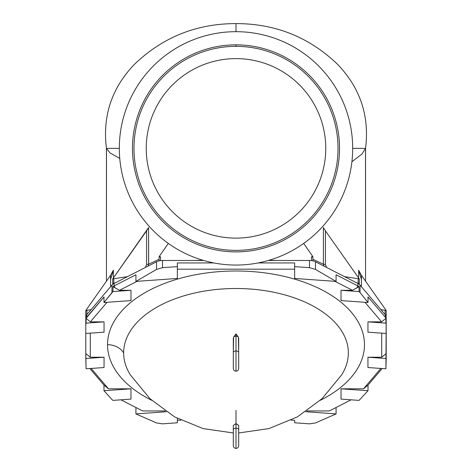 <?xml version="1.0" encoding="UTF-8"?>
<svg xmlns="http://www.w3.org/2000/svg" width="472" height="472" viewBox="0 0 472 472"><rect width="100%" height="100%" fill="white"/><g stroke="black" fill="none" stroke-linecap="round" stroke-linejoin="round"><path stroke-width="0.71" d="M159.105 259.281L148.65 264.202L147.883 266.214L148.65 264.202L159.105 259.281M233.31 426.446L233.31 429.75L233.31 425.431L235.345 424.003L236 423.75L236 424.068A2.69 2.207 -0 0 0 236.655 424.003L235.345 424.003A2.69 2.207 -0 0 0 236 424.068L236 410.38L236 423.75L238.69 425.431L238.69 429.75L238.69 426.446M162.515 260.485L203.65 260.485L162.515 260.485L162.515 267.671L177.354 266.609L177.354 262.933L213.84 262.933L177.354 262.933L177.354 266.609L162.515 267.671L162.515 260.485A8.974 5.151 180 0 0 156.545 261.789A8.974 5.151 0 0 1 162.515 260.485M114.059 283.495L156.545 261.789L114.059 283.495A8.974 5.151 180 0 0 111.964 285.082A8.974 5.151 0 0 1 114.059 283.495L114.059 285.949L114.059 283.495M86.706 314.771L111.964 285.082L86.706 314.771A8.974 5.151 180 0 0 85.798 317.031A8.974 5.151 0 0 1 86.706 314.771L86.706 317.225L86.706 314.771M385.294 314.771A8.974 5.151 0 0 1 386.202 317.031A8.974 5.151 180 0 0 385.294 314.771L360.036 285.082L385.294 314.771L385.294 317.225L385.294 314.771M357.941 283.495A8.974 5.151 0 0 1 360.036 285.082L360.036 292.575L368.018 302.522L368.018 296.912L385.294 317.225L385.913 318.358L386.202 324.465L386.202 317.031L385.913 368.809L386.202 358.531L367.948 357.221L381.712 357.221L381.712 333.155L381.712 357.221L367.948 357.221L367.948 367.523L367.948 357.221L386.202 358.531L386.202 353.546L381.712 357.221L386.202 353.546L386.202 324.465L385.913 323.161L367.948 321.869L381.63 321.869L364.992 302.31L381.63 321.869L367.948 321.869L367.948 332.17L367.948 321.869L385.913 323.161L385.913 318.358L381.63 321.869L385.913 318.358L385.294 317.225L368.018 296.912L368.018 302.522L360.036 292.575L360.036 285.082A8.974 5.151 180 0 0 357.941 283.495L315.455 261.789L357.941 283.495L357.941 285.949L357.941 283.495M309.484 260.485A8.974 5.151 0 0 1 315.455 261.789A8.974 5.151 180 0 0 309.484 260.485L268.35 260.485L309.484 260.485L309.484 267.671L309.484 260.485M258.16 262.933L294.646 262.933L294.646 266.609L309.484 267.671L315.455 269.406L315.455 261.789L315.455 269.406L336.076 281.418L336.076 274.775L357.941 285.949A8.974 5.151 -0 0 1 359.039 286.616L359.039 291.584L360.036 292.575L359.039 291.584L341.02 290.292L352.507 290.292L334.99 281.341L352.507 290.292L341.02 290.292L341.02 300.587L341.02 290.292L359.039 291.584L359.039 286.616L352.507 290.292L356.903 287.896L357.941 285.949L336.076 274.775L336.076 281.418L315.455 269.406L309.484 267.671L294.646 266.609L294.646 269.182L177.354 269.182L177.354 278.45L177.354 266.609L177.354 269.182L294.646 269.182L294.646 278.45L294.646 262.933L258.16 262.933M363.528 388.798L380.845 368.443L363.528 388.798L341.02 388.798L363.528 388.798L368.018 385.123L368.018 390.733L359.039 400.392L368.018 390.733L341.02 388.798L341.02 399.1L341.02 388.798L368.018 390.733L368.018 385.123L363.528 388.798M329.332 410.941L351.091 399.819L329.332 410.941L306.93 410.941L329.332 410.941M294.646 420.204L294.646 422.782L309.484 423.844L294.646 422.782L294.646 420.204L291.1 420.204L294.646 420.204M177.354 420.204L180.9 420.204L177.354 420.204L177.354 418.398L177.354 422.782L162.515 423.844L156.545 422.965L135.924 413.909L135.924 407.489L135.924 413.909L156.545 422.965L162.515 423.844L177.354 422.782L177.354 420.204M142.668 410.941L165.07 410.941L142.668 410.941L120.909 399.819L142.668 410.941M130.98 388.798L130.98 399.1L130.98 388.798L103.982 390.733L103.982 385.123L89.875 368.538L103.982 385.123L103.982 390.733L111.964 399.542L103.982 390.733L130.98 388.798L108.471 388.798L130.98 388.798M91.155 368.443L108.471 388.798L103.982 385.123L108.471 388.798L91.155 368.443M85.798 317.031L85.798 353.546L90.288 357.221L85.798 353.546L86.087 368.809L85.798 358.531L104.052 357.221L90.288 357.221L90.288 333.155L90.288 357.221L104.052 357.221L104.052 367.523L104.052 357.221L85.798 358.531L85.798 328.488M104.052 321.869L104.052 332.17L104.052 321.869L86.087 323.161L86.087 318.358L103.982 296.912L103.982 302.522L111.964 292.575L111.964 285.082L111.964 292.575L112.961 291.584L112.961 286.616A8.974 5.151 -0 0 1 114.059 285.949L135.924 274.775L135.924 281.418L156.545 269.406L156.545 261.789L156.545 269.406L162.515 267.671L156.545 269.406L135.924 281.418L177.354 278.45L135.924 281.418L135.924 274.775L114.059 285.949L115.097 287.896L112.961 286.616L112.961 291.584L103.982 302.522L130.98 300.587L130.98 290.292L130.98 300.587L103.982 302.522L103.982 296.912L86.706 317.225L86.087 318.358L85.798 324.465L86.087 323.161L104.052 321.869L90.37 321.869L104.052 321.869M107.008 302.31L90.37 321.869L86.087 318.358L90.37 321.869L107.008 302.31M119.493 290.292L130.98 290.292L112.961 291.584L130.98 290.292L119.493 290.292L115.097 287.896L119.493 290.292L137.01 281.341L119.493 290.292M107.522 344.696A128.478 73.691 0 0 1 289.253 277.63A128.478 73.691 0 0 1 320.329 400.291A128.478 73.691 180 0 0 289.253 277.63A128.478 73.691 180 0 0 107.522 344.696A128.478 73.691 180 0 0 151.671 400.291A128.478 73.691 0 0 1 107.522 344.696A17.954 14.703 180 0 1 123.646 352.938A112.354 64.44 180 0 0 130.443 375.01A112.354 64.44 0 0 1 123.646 352.938A112.354 64.44 0 0 1 255.535 289.478A112.354 64.44 0 0 1 341.557 375.01A112.354 64.44 180 0 0 255.535 289.478A112.354 64.44 180 0 0 123.646 352.938A17.954 14.703 -0 0 0 107.522 344.696M233.31 349.25L233.31 338.63L233.593 337.085L236 333.893L238.407 337.085L238.69 338.63L238.69 349.25M238.69 361.576L238.69 365.883M382.125 368.538L368.018 385.123L382.125 368.538M336.076 407.489L336.076 413.909L315.455 422.965L309.484 423.844L315.455 422.965L336.076 413.909L305.762 411.737L336.076 413.909L336.076 407.489M112.961 400.392L111.964 399.542L112.961 400.392L130.98 399.1L112.961 400.392M386.202 328.488L386.202 317.031M166.238 411.737L135.924 413.909L166.238 411.737M86.087 368.809L104.052 367.523L86.087 368.809M85.798 333.474L104.052 332.17L85.798 333.474M341.02 399.1L359.039 400.392L341.02 399.1M367.948 367.523L385.913 368.809L367.948 367.523M294.646 278.45L336.076 281.418L294.646 278.45M341.02 300.587L368.018 302.522L341.02 300.587M367.948 332.17L386.202 333.474L367.948 332.17M238.69 352.501L238.69 368.508L238.69 352.501A2.69 1.546 180 0 0 236 350.956L236 371.198L236 350.956A2.69 1.546 0 0 1 238.69 352.501L238.407 337.085A2.69 1.546 180 0 0 236 336.229L236 333.893L233.593 337.085A2.69 1.546 0 0 1 236 336.229A2.69 1.546 180 0 0 233.593 337.085L233.31 352.501A2.69 1.546 0 0 1 236 350.956L236 336.229A2.69 1.546 0 0 1 238.407 337.085L236 333.893L236 350.956A2.69 1.546 180 0 0 233.31 352.501L233.31 368.508L233.31 352.501M238.69 429.75L238.69 445.71L238.69 429.75A2.69 1.534 180 0 0 236 428.222L236 448.4L236 428.222A2.69 1.534 0 0 1 238.69 429.75L238.69 425.431L236.655 424.003A2.69 2.207 180 0 1 236 424.068A2.69 2.207 180 0 1 235.345 424.003L233.31 425.431L233.31 429.75A2.69 1.534 0 0 1 236 428.222L236 424.068L236 428.222A2.69 1.534 180 0 0 233.31 429.75L233.31 445.71L233.31 429.75M115.097 287.896L114.059 285.949A8.974 5.151 180 0 0 112.961 286.616L115.097 287.896M356.903 287.896L359.039 286.616A8.974 5.151 180 0 0 357.941 285.949L356.903 287.896M324.116 266.214L323.349 264.202L312.895 259.275L323.403 264.231L323.403 227.557L325.42 230.867L325.42 264.426L326.589 267.476L325.42 264.426L323.349 264.202L324.116 266.214M303.685 243.422L312.948 256.756L312.895 257.588A1.499 0.855 180 0 0 311.449 256.727L311.449 260.609L311.449 256.727L312.948 256.756L303.685 243.422M113.38 270.179L113.38 277.973L113.38 270.179L110.578 279.524L113.38 270.179L110.548 275.359L85.798 310.476L86.335 310.476A1.499 0.855 0 0 1 86.907 310.305L86.907 314.535L86.907 310.305L91.055 309.667L86.907 310.305A1.499 0.855 180 0 0 86.335 310.476A1.499 0.855 180 0 0 85.798 311.131L85.798 316.859A1.499 0.855 180 0 0 85.804 316.907A1.499 0.855 0 0 1 85.798 316.859L85.798 311.131A1.499 0.855 0 0 1 86.335 310.476L85.798 310.476L85.798 311.131L85.798 310.476L110.548 275.359L113.38 270.179M148.597 227.557L148.65 264.202L146.58 264.426L146.58 230.867L112.725 278.899L113.262 278.899A1.499 0.855 180 0 0 112.725 279.554L112.725 283.967L112.725 279.554A1.499 0.855 0 0 1 113.262 278.899A1.499 0.855 0 0 1 113.835 278.728A1.499 0.855 180 0 0 113.262 278.899L112.725 278.899L112.725 279.554L112.725 278.899L148.597 227.557L146.58 230.867L146.58 264.426L145.411 267.476L146.58 264.426L148.597 264.231L148.597 227.557M119.74 158.38L110 152.916L106.454 148.367L110 152.916L119.74 158.38M106.507 148.367L106.448 281.182L106.448 148.562M119.31 148.367L106.442 148.367L119.31 148.367M365.552 148.562L365.552 281.182L365.493 148.367M358.62 277.973L358.62 270.179L361.422 279.524L358.62 270.179L361.452 275.359L361.452 286.746L361.452 275.359L386.202 310.476L361.452 275.359L358.62 270.179L358.62 277.973M365.546 148.367L361.841 154.173L351.923 161.719L361.841 154.173L365.546 148.367L352.69 148.367L365.546 148.367M236 31.677L236 23.6L236 31.677M236 265.058A116.69 116.69 0 0 0 337.055 90.022A116.69 116.69 0 0 0 134.945 90.022A116.69 116.69 0 0 0 236 265.058A116.69 116.69 0 0 1 134.945 90.022A116.69 116.69 0 0 1 337.055 90.022A116.69 116.69 0 0 1 236 265.058M236 44.846A103.521 103.521 0 0 1 325.656 200.128A103.521 103.521 0 0 1 146.344 200.128A103.521 103.521 0 0 1 236 44.846A103.521 103.521 0 0 0 146.344 200.128A103.521 103.521 0 0 0 325.656 200.128A103.521 103.521 0 0 0 236 44.846L236 46.339A102.029 102.029 0 0 1 324.358 199.385A102.029 102.029 0 0 1 147.642 199.385A102.029 102.029 0 0 1 236 46.339L236 44.846M236 46.339A102.029 102.029 0 0 0 147.642 199.385A102.029 102.029 0 0 0 324.358 199.385A102.029 102.029 0 0 0 236 46.339M146.237 148.367A89.763 89.763 0 0 1 280.881 70.635A89.763 89.763 0 0 1 280.881 226.106A89.763 89.763 0 0 1 146.237 148.367A89.763 89.763 0 0 0 280.881 226.106A89.763 89.763 0 0 0 280.881 70.635A89.763 89.763 0 0 0 146.237 148.367M86.73 314.747A1.499 0.855 180 0 0 85.798 315.544A1.499 0.855 0 0 1 86.73 314.747M159.105 260.868L159.105 257.588L159.105 260.868M160.551 260.609L160.551 256.727A1.499 0.855 180 0 0 159.105 257.588L159.052 256.756L160.551 256.727L160.551 260.609M202.989 260.29L193.39 260.485L202.989 260.29M168.315 243.422L159.052 256.756L168.315 243.422M312.895 260.868L312.895 257.588L312.895 260.868M278.61 260.485L269.01 260.29L278.61 260.485M112.725 284.345L112.725 283.967A1.499 0.855 0 0 1 113.835 283.135L113.835 278.728L127.505 276.627L113.835 278.728L113.835 283.135A1.499 0.855 180 0 0 112.725 283.967L112.725 284.345M115.156 282.935L113.835 283.135L115.156 282.935M358.165 278.728L344.495 276.627L358.165 278.728A1.499 0.855 0 0 1 358.738 278.899A1.499 0.855 180 0 0 358.165 278.728L358.165 283.135L358.165 278.728M356.844 282.935L358.165 283.135L356.844 282.935M359.275 284.345L359.275 283.967A1.499 0.855 180 0 0 358.165 283.135A1.499 0.855 0 0 1 359.275 283.967L359.275 279.554A1.499 0.855 180 0 0 358.738 278.899L359.275 278.899L325.42 230.867L359.275 278.899L358.738 278.899A1.499 0.855 0 0 1 359.275 279.554L359.275 284.345M385.093 310.305L380.945 309.667L385.093 310.305A1.499 0.855 0 0 1 385.665 310.476A1.499 0.855 180 0 0 385.093 310.305L385.093 314.535L385.093 310.305M386.202 315.544A1.499 0.855 180 0 0 385.27 314.747A1.499 0.855 0 0 1 386.202 315.544L386.202 311.131A1.499 0.855 180 0 0 385.665 310.476L386.202 310.476L385.665 310.476A1.499 0.855 0 0 1 386.202 311.131L386.202 315.544M110.548 286.746L110.548 275.359L110.548 286.746M159.052 256.756L159.105 257.588A1.499 0.855 0 0 1 160.551 256.727L159.052 256.756M386.202 311.131L386.202 310.476L386.202 311.131M359.275 279.554L359.275 278.899L359.275 279.554M312.948 256.756L311.449 256.727A1.499 0.855 0 0 1 312.895 257.588L312.948 256.756M325.42 246.945L325.42 230.867L323.403 227.557L323.403 264.231L325.42 264.426L325.42 246.945M341.557 375.01L322.063 398.675L297.395 416.894L269.034 428.558L238.69 432.971M130.443 375.01L149.937 398.675L174.605 416.894L202.966 428.558L233.31 432.971M238.69 368.508C238.531 370.142 237.634 371.039 236 371.198C234.366 371.039 233.469 370.142 233.31 368.508M238.69 445.71C238.531 447.344 237.634 448.241 236 448.4C234.366 448.241 233.469 447.344 233.31 445.71M365.558 148.367C369.576 116.082 360.295 88.116 337.71 64.463C309.39 37.223 275.489 23.606 236 23.6C196.275 23.606 162.238 37.371 133.877 64.894C111.575 88.488 102.43 116.313 106.442 148.367"/></g></svg>
